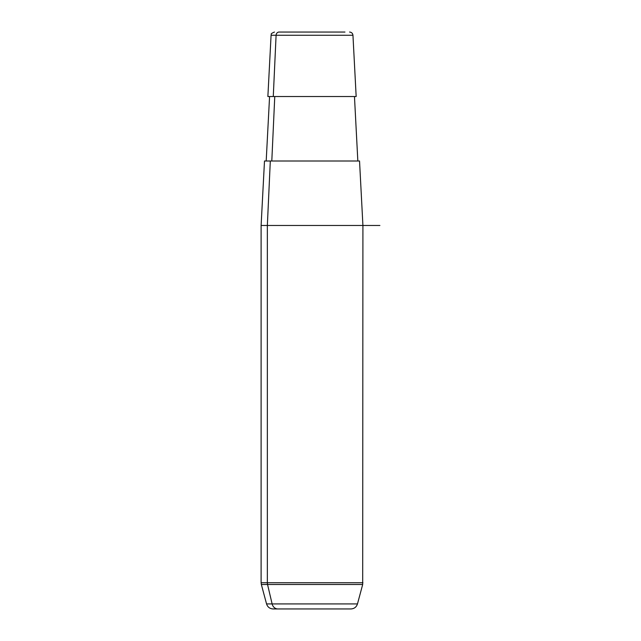 <?xml version="1.0" encoding="UTF-8"?>
<svg xmlns="http://www.w3.org/2000/svg" width="641" height="641" viewBox="0 0 641 641"><rect width="100%" height="100%" fill="white"/><g stroke="black" fill="none" stroke-linecap="round" stroke-linejoin="round"><path stroke-width="0.96" d="M349.561 32.05C351.556 32.242 352.686 33.316 352.951 35.263L276.095 35.263A3.397 2.981 -90 0 1 279.067 32.05L344.962 32.05L279.067 32.05A3.397 2.981 90 0 0 276.095 35.263L271.079 35.263L276.095 35.263L273.274 96.527L276.095 35.263L352.951 35.263L356.164 96.527L273.274 96.527L354.465 96.527L357.838 161.003L270.31 161.003L267.345 225.48L261.111 225.48L267.345 225.48L270.31 161.003L359.537 161.003L362.918 225.48L267.345 225.48L267.345 582.725L261.111 582.725L267.345 582.725L267.345 225.48L379.889 225.48M271.8 161.003L274.765 96.527L271.8 161.003M362.918 225.48L362.686 584.48L267.545 584.48A6.787 5.953 -90 0 1 267.345 582.725L362.918 582.725L267.345 582.725A6.787 5.953 90 0 0 267.545 584.48L362.686 584.48L357.478 603.918L272.121 603.918L267.545 584.48L272.121 603.918L357.478 603.918C356.428 607.075 354.241 608.75 350.923 608.95L277.874 608.95A6.787 5.953 -90 0 1 272.121 603.918A6.787 5.953 90 0 0 277.874 608.95L273.106 608.95C269.789 608.75 267.601 607.075 266.552 603.918L272.121 603.918L266.552 603.918L261.344 584.48L267.545 584.48L261.344 584.48L261.111 582.725L261.111 225.48L264.493 161.003L270.31 161.003M273.274 96.527L267.874 96.527L271.079 35.263C272.105 34.221 269.188 34.253 274.468 32.05M273.106 608.95L346.164 608.95M266.191 161.003L269.573 96.527"/></g></svg>
